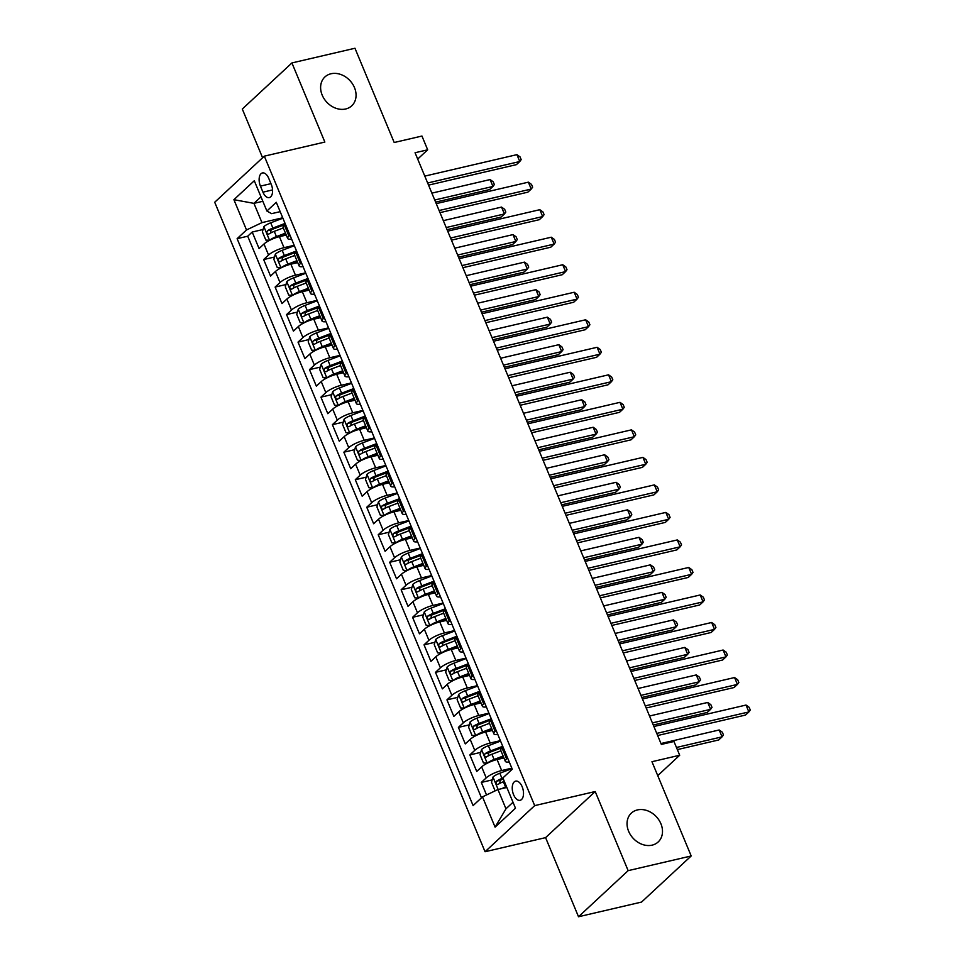 <?xml version="1.0" encoding="UTF-8"?>
<svg xmlns="http://www.w3.org/2000/svg" width="965" height="965" viewBox="0 0 965 965"><rect width="100%" height="100%" fill="white"/><g stroke="black" fill="none" stroke-linecap="round" stroke-linejoin="round"><path stroke-width="1.45" d="M637.443 809.925A19.698 15.838 -132.9 0 1 658.974 820.093A19.698 15.838 -132.9 0 1 658.178 841.962A19.698 15.838 -132.9 0 1 652.099 845.147A19.698 15.838 -132.9 0 1 630.567 834.966A19.698 15.838 -132.9 0 1 631.363 813.097A19.698 15.838 -132.9 0 1 637.443 809.925M331.007 73.762A19.698 15.838 -132.9 0 1 352.539 83.931A19.698 15.838 -132.9 0 1 351.743 105.8A19.698 15.838 -132.9 0 1 345.663 108.985A19.698 15.838 -132.9 0 1 324.144 98.816A19.698 15.838 -132.9 0 1 324.928 76.935A19.698 15.838 -132.9 0 1 331.007 73.762M522.162 786.728A9.843 5.32 -103.1 0 0 515.636 781.131A9.843 5.32 -103.1 0 0 513.585 794.702A9.843 5.32 -103.1 0 0 520.111 800.311A9.843 5.32 -103.1 0 0 522.162 786.728M578.518 916.75L641.568 902.058L691.193 855.967L628.143 870.647L595.2 791.529L534.682 805.63L485.057 851.733L545.587 837.632L578.518 916.75L628.143 870.647M534.682 805.63L264.326 156.161L214.713 202.252L485.057 851.733M264.326 156.161L324.855 142.06L291.925 62.942L242.299 109.033L262.589 157.778M291.925 62.942L354.963 48.25L394.203 142.506L421.946 136.041L427.676 149.804L415.059 152.735L661.351 744.425L673.968 741.482L679.698 755.245L651.954 761.711L691.193 855.967M286.255 235.074L279.428 236.666A12.316 3.064 157.4 0 0 263.976 244L259.078 248.548L252.203 232.034L263.059 229.501M294.18 245.303L284.012 247.679A12.316 3.064 157.4 0 0 268.56 255.013L263.662 259.561L274.518 257.028M263.662 259.561L270.538 276.062L275.435 271.515A12.316 3.064 157.4 0 1 290.887 264.193L297.715 262.601M309.174 290.115L302.334 291.707A12.316 3.064 157.4 0 0 286.882 299.041L281.985 303.589L275.122 287.075L285.978 284.542M320.621 317.63L313.794 319.222A12.316 3.064 157.4 0 0 298.342 326.556L293.444 331.104L286.569 314.602L297.425 312.069M332.081 345.156L325.253 346.749A12.316 3.064 157.4 0 0 309.801 354.083L304.904 358.63L298.028 342.117L308.884 339.584M343.54 372.671L336.701 374.263A12.316 3.064 157.4 0 0 321.248 381.597L316.351 386.145L309.488 369.631L320.344 367.11M354.987 400.198L348.16 401.79A12.316 3.064 157.4 0 0 332.708 409.124L327.81 413.671L320.935 397.158L331.791 394.625M366.447 427.712L359.619 429.304A12.316 3.064 157.4 0 0 344.167 436.638L339.27 441.186L332.394 424.672L343.25 422.151M377.906 455.239L371.067 456.831A12.316 3.064 157.4 0 0 355.615 464.165L350.717 468.713L343.854 452.199L354.71 449.666M389.353 482.753L382.526 484.346A12.316 3.064 157.4 0 0 367.074 491.68L362.177 496.227L355.301 479.714L366.157 477.193M400.813 510.28L393.985 511.872A12.316 3.064 157.4 0 0 378.533 519.206L373.636 523.754L366.76 507.24L377.617 504.707M412.272 537.794L405.433 539.387A12.316 3.064 157.4 0 0 389.981 546.721L385.095 551.268L378.22 534.755L389.076 532.222M423.731 565.321L416.892 566.913A12.316 3.064 157.4 0 0 401.44 574.235L396.543 578.783L389.667 562.281L400.535 559.748M435.179 592.836L428.351 594.428A12.316 3.064 157.4 0 0 412.899 601.762L408.002 606.309L401.126 589.796L411.983 587.263M446.638 620.35L439.799 621.942A12.316 3.064 157.4 0 0 424.347 629.276L419.461 633.824L412.586 617.323L423.442 614.789M458.098 647.877L451.258 649.469A12.316 3.064 157.4 0 0 435.806 656.803L430.909 661.351L424.033 644.837L434.901 642.304M469.545 675.391L462.718 676.984A12.316 3.064 157.4 0 0 447.265 684.318L442.368 688.865L435.492 672.352L446.349 669.831M481.004 702.918L474.165 704.51A12.316 3.064 157.4 0 0 458.713 711.844L453.827 716.392L446.952 699.878L457.808 697.345M492.464 730.433L485.624 732.025A12.316 3.064 157.4 0 0 470.172 739.359L465.275 743.906L458.399 727.393L469.267 724.872M503.911 757.959L497.084 759.551A12.316 3.064 157.4 0 0 481.631 766.885L476.734 771.433L469.858 754.92L480.715 752.386M260.429 186.112L262.95 192.168A9.541 5.151 -103.1 0 0 269.271 197.596A9.541 5.151 -103.1 0 0 271.274 184.436L268.752 178.38A9.541 5.151 -103.1 0 0 262.42 172.952A9.541 5.151 -103.1 0 0 260.429 186.112L270.948 183.664M262.842 201.287L253.94 203.362L261.961 222.626L246.509 229.959L237.125 238.681L473.103 805.594L482.488 796.873L495.093 827.138L515.479 808.2L502.874 777.935L512.27 769.214L276.279 202.3L266.895 211.021L271.623 213.651L280.176 211.661M246.509 229.959L233.904 199.683L254.29 180.745L266.895 211.021M511.836 768.188L501.667 770.553L497.084 759.551M500.389 740.662L490.208 743.038L485.624 732.025M488.929 713.147L478.749 715.511L474.165 704.51M477.47 685.62L467.301 687.997L462.718 676.984M466.023 658.106L455.842 660.47L451.258 649.469M454.563 630.591L444.382 632.956L439.799 621.942M443.104 603.065L432.935 605.441L428.351 594.428M431.657 575.55L421.476 577.914L416.892 566.913M420.197 548.024L410.016 550.4L405.433 539.387M408.738 520.509L398.569 522.873L393.985 511.872M397.291 492.982L387.11 495.359L382.526 484.346M385.831 465.468L375.65 467.832L371.067 456.831M374.372 437.941L364.203 440.317L359.619 429.304M362.912 410.427L352.744 412.791L348.16 401.79M351.465 382.9L341.284 385.276L336.701 374.263M340.006 355.385L329.825 357.75L325.253 346.749M328.546 327.859L318.378 330.235L313.794 319.222M317.099 300.344L306.918 302.721L302.334 291.707M305.64 272.83L295.459 275.194L290.887 264.193M252.203 232.034L247.716 236.208L481.487 797.802M501.667 770.553A12.316 3.064 -22.6 0 0 486.215 777.887L481.318 782.434L486.529 794.955M469.858 754.92L474.756 750.372A12.316 3.064 -22.6 0 1 490.208 743.038M458.399 727.393L463.296 722.845A12.316 3.064 -22.6 0 1 478.749 715.511M446.952 699.878L451.849 695.331A12.316 3.064 -22.6 0 1 467.301 687.997M435.492 672.352L440.39 667.804A12.316 3.064 -22.6 0 1 455.842 660.47M424.033 644.837L428.93 640.29A12.316 3.064 -22.6 0 1 444.382 632.956M412.586 617.323L417.483 612.775A12.316 3.064 -22.6 0 1 432.935 605.441M401.126 589.796L406.024 585.248A12.316 3.064 -22.6 0 1 421.476 577.914M389.667 562.281L394.564 557.734A12.316 3.064 -22.6 0 1 410.016 550.4M378.22 534.755L383.117 530.207A12.316 3.064 -22.6 0 1 398.569 522.873M366.76 507.24L371.658 502.693A12.316 3.064 -22.6 0 1 387.11 495.359M355.301 479.714L360.198 475.166A12.316 3.064 -22.6 0 1 375.65 467.832M343.854 452.199L348.751 447.651A12.316 3.064 -22.6 0 1 364.203 440.317M332.394 424.672L337.292 420.125A12.316 3.064 -22.6 0 1 352.744 412.791M320.935 397.158L325.832 392.61A12.316 3.064 -22.6 0 1 341.284 385.276M309.488 369.631L314.373 365.084A12.316 3.064 -22.6 0 1 329.825 357.75M298.028 342.117L302.926 337.569A12.316 3.064 -22.6 0 1 318.378 330.235M286.569 314.602L291.466 310.055A12.316 3.064 -22.6 0 1 306.918 302.721M275.122 287.075L280.007 282.528A12.316 3.064 -22.6 0 1 295.459 275.194M289.946 235.134L288.945 236.075A12.316 3.064 157.4 0 0 287.666 238.452A12.316 3.064 157.4 0 0 291.599 239.091M285.375 224.121L284.361 225.062A12.316 3.064 157.4 0 0 283.083 227.438L287.666 238.452M296.822 251.648L295.821 252.589A12.316 3.064 157.4 0 0 294.542 254.965L299.126 265.966A12.316 3.064 -22.6 0 1 300.392 263.59L301.406 262.649M308.281 279.162L307.268 280.103A12.316 3.064 157.4 0 0 305.989 282.48L310.573 293.493A12.316 3.064 -22.6 0 1 311.852 291.116L312.865 290.175M319.741 306.689L318.727 307.618A12.316 3.064 157.4 0 0 317.449 310.006L322.033 321.007A12.316 3.064 -22.6 0 1 323.311 318.631L324.312 317.69M331.188 334.204L330.187 335.144A12.316 3.064 157.4 0 0 328.908 337.521L333.492 348.534A12.316 3.064 -22.6 0 1 334.758 346.145L335.772 345.217M342.647 361.73L341.634 362.659A12.316 3.064 157.4 0 0 340.356 365.047L344.939 376.048A12.316 3.064 -22.6 0 1 346.218 373.672L347.231 372.731M354.107 389.245L353.094 390.186A12.316 3.064 157.4 0 0 351.815 392.562L356.399 403.575A12.316 3.064 -22.6 0 1 357.677 401.187L358.678 400.258M365.554 416.771L364.553 417.7A12.316 3.064 157.4 0 0 363.274 420.089L367.858 431.09A12.316 3.064 -22.6 0 1 369.137 428.713L370.138 427.772M377.013 444.286L376 445.227A12.316 3.064 157.4 0 0 374.722 447.603L379.305 458.616A12.316 3.064 -22.6 0 1 380.584 456.228L381.597 455.299M388.473 471.801L387.46 472.741A12.316 3.064 157.4 0 0 386.181 475.13L390.765 486.131A12.316 3.064 -22.6 0 1 392.043 483.755L393.057 482.814M399.92 499.327L398.919 500.268A12.316 3.064 157.4 0 0 397.64 502.644L402.224 513.657A12.316 3.064 -22.6 0 1 403.503 511.269L404.504 510.34M411.38 526.842L410.366 527.783A12.316 3.064 157.4 0 0 409.088 530.159L413.671 541.172A12.316 3.064 -22.6 0 1 414.95 538.796L415.963 537.855M422.839 554.368L421.826 555.309A12.316 3.064 157.4 0 0 420.547 557.686L425.131 568.687A12.316 3.064 -22.6 0 1 426.409 566.31L427.423 565.369M434.286 581.883L433.285 582.824A12.316 3.064 157.4 0 0 432.006 585.2L436.59 596.213A12.316 3.064 -22.6 0 1 437.869 593.837L438.87 592.896M445.746 609.41L444.732 610.338A12.316 3.064 157.4 0 0 443.466 612.727L448.037 623.728A12.316 3.064 -22.6 0 1 449.316 621.351L450.329 620.411M457.205 636.924L456.192 637.865A12.316 3.064 157.4 0 0 454.913 640.241L459.497 651.254A12.316 3.064 -22.6 0 1 460.775 648.878L461.789 647.937M468.652 664.451L467.651 665.38A12.316 3.064 157.4 0 0 466.372 667.768L470.956 678.769A12.316 3.064 -22.6 0 1 472.235 676.393L473.236 675.452M480.112 691.965L479.098 692.906A12.316 3.064 157.4 0 0 477.832 695.283L482.404 706.296A12.316 3.064 -22.6 0 1 483.682 703.907L484.695 702.978M491.571 719.492L490.558 720.421A12.316 3.064 157.4 0 0 489.279 722.809L493.863 733.81A12.316 3.064 -22.6 0 1 495.142 731.434L496.155 730.493M503.018 747.006L502.017 747.947A12.316 3.064 157.4 0 0 500.739 750.324L505.322 761.337A12.316 3.064 -22.6 0 1 506.601 758.948L507.602 758.02M282.733 217.788L261.961 222.626M657.744 775.631L679.698 755.245M417.7 159.068L427.676 149.804M260.984 196.812L253.94 203.362L233.904 199.683M506.842 787.464L497.94 789.539L505.962 808.803L513.006 802.265M247.716 236.208L237.125 238.681M481.318 782.434L492.174 779.913M303.058 266.617A12.316 3.064 -22.6 0 1 299.126 265.966M314.518 294.132A12.316 3.064 -22.6 0 1 310.573 293.493M325.965 321.659A12.316 3.064 -22.6 0 1 322.033 321.007M337.424 349.173A12.316 3.064 -22.6 0 1 333.492 348.534M348.884 376.7A12.316 3.064 -22.6 0 1 344.939 376.048M360.331 404.214A12.316 3.064 -22.6 0 1 356.399 403.575M371.79 431.741A12.316 3.064 -22.6 0 1 367.858 431.09M383.25 459.256A12.316 3.064 -22.6 0 1 379.305 458.616M394.697 486.782A12.316 3.064 -22.6 0 1 390.765 486.131M406.156 514.297A12.316 3.064 -22.6 0 1 402.224 513.657M417.616 541.811A12.316 3.064 -22.6 0 1 413.671 541.172M429.063 569.338A12.316 3.064 -22.6 0 1 425.131 568.687M440.522 596.853A12.316 3.064 -22.6 0 1 436.59 596.213M451.982 624.379A12.316 3.064 -22.6 0 1 448.037 623.728M463.429 651.894A12.316 3.064 -22.6 0 1 459.497 651.254M474.889 679.42A12.316 3.064 -22.6 0 1 470.956 678.769M486.348 706.935A12.316 3.064 -22.6 0 1 482.404 706.296M497.795 734.462A12.316 3.064 -22.6 0 1 493.863 733.81M482.488 796.873L497.94 789.539M509.255 761.976A12.316 3.064 -22.6 0 1 505.322 761.337M495.093 827.138L505.962 808.803M595.2 791.529L545.587 837.632M428.544 185.123L516.42 164.641L519.773 161.529L427.652 182.988M516.902 154.653L520.038 156.885L521.184 159.635L519.773 161.529L516.902 154.653L424.793 176.113M269.693 240.297A8.154 2.026 -22.6 0 1 276.436 236.582L285.459 233.156M278.282 236.956L285.845 234.085M263.891 226.703L269.561 240.321L265.821 240.068L262.384 231.817L263.928 226.57A8.154 2.026 -22.6 0 1 270.719 222.819L282.902 218.199M435.625 202.131L489.593 189.562L492.946 186.45L490.087 179.574L431.874 193.133M285.073 223.422L272.89 228.054A8.154 2.026 157.4 0 0 267.414 230.792C266.424 232.951 266.883 234.049 268.789 234.097A8.154 2.026 -22.6 0 1 274.265 231.359L283.288 227.933M270.61 233.011L271.044 229.947A4.149 1.037 -22.6 0 1 272.805 229.151L284.892 224.568M434.733 200.008L492.946 186.45L494.357 184.556L493.212 181.806L490.087 179.574M439.992 212.638L527.867 192.168L531.22 189.056L439.111 210.515M528.362 182.168L531.498 184.411L532.644 187.162L531.22 189.056L528.362 182.168L436.24 203.627M451.451 240.152L539.326 219.682L542.68 216.57L450.571 238.029M539.821 209.695L542.945 211.926L544.091 214.676L542.68 216.57L539.821 209.695L447.7 231.154M462.911 267.679L550.786 247.209L554.139 244.097L462.018 265.556M551.268 237.209L554.405 239.441L555.551 242.203L554.139 244.097L551.268 237.209L459.159 258.668M474.358 295.194L562.233 274.723L565.587 271.611L473.477 293.071M562.728 264.736L565.864 266.967L567.01 269.718L565.587 271.611L562.728 264.736L470.606 286.195M281.153 267.812A8.154 2.026 -22.6 0 1 287.896 264.108L296.918 260.683M289.729 264.482L297.304 261.599M275.339 254.217L281.008 267.836L277.281 267.582L273.843 259.332L275.387 254.084A8.154 2.026 -22.6 0 1 282.166 250.345L294.361 245.713M447.084 229.658L501.052 217.089L504.406 213.965L501.535 207.089L443.333 220.647M296.532 250.948L284.349 255.568A8.154 2.026 157.4 0 0 278.873 258.306C277.884 260.466 278.342 261.563 280.248 261.611A8.154 2.026 -22.6 0 1 285.724 258.873L294.735 255.448M282.07 260.526L282.504 257.462A4.149 1.037 -22.6 0 1 284.265 256.678L296.352 252.082M446.192 227.535L504.406 213.965L505.817 212.071L504.671 209.321L501.535 207.089M305.809 273.24L293.625 277.86A8.154 2.026 -22.6 0 0 286.834 281.611L285.302 286.846L288.74 295.109L292.564 295.362A8.154 2.026 -22.6 0 1 299.355 291.623L308.378 288.197M301.189 291.997L308.752 289.126M458.532 257.173L512.499 244.603L515.853 241.491L512.994 234.604L454.78 248.174M307.992 278.463L295.797 283.095A8.154 2.026 157.4 0 0 290.332 285.833C289.343 287.98 289.802 289.09 291.707 289.138A8.154 2.026 -22.6 0 1 297.172 286.4L306.195 282.974M293.517 288.053L293.963 284.989A4.149 1.037 -22.6 0 1 295.712 284.192L307.811 279.609M457.651 255.049L515.853 241.491L517.276 239.597L516.13 236.847L512.994 234.604M304.059 322.853A8.154 2.026 -22.6 0 1 310.814 319.138L319.825 315.712M312.648 319.512L320.211 316.641M298.257 309.258L303.927 322.877L300.187 322.624L296.75 314.373L298.294 309.126A8.154 2.026 -22.6 0 1 305.085 305.386L317.268 300.754M469.991 284.699L523.959 272.13L527.312 269.006L524.453 262.13L466.24 275.688M319.439 305.989L307.256 310.609A8.154 2.026 157.4 0 0 301.78 313.348C300.803 315.507 301.249 316.604 303.155 316.653A8.154 2.026 -22.6 0 1 308.631 313.915L317.654 310.489M304.976 315.567L305.41 312.503A4.149 1.037 -22.6 0 1 307.172 311.719L319.258 307.123M469.111 282.564L527.312 269.006L528.724 267.112L527.578 264.362L524.453 262.13M315.519 350.367A8.154 2.026 -22.6 0 1 322.262 346.664L331.284 343.238M324.095 347.038L331.671 344.167M309.705 336.785L315.374 350.404L311.647 350.15L308.209 341.887L309.753 336.652A8.154 2.026 -22.6 0 1 316.532 332.901L328.727 328.281M481.451 312.214L535.418 299.645L538.772 296.532L535.901 289.645L477.699 303.215M330.899 333.504L318.715 338.136A8.154 2.026 157.4 0 0 313.239 340.874C312.25 343.021 312.708 344.131 314.614 344.167A8.154 2.026 -22.6 0 1 320.091 341.429L329.101 338.003M316.436 343.094L316.87 340.03A4.149 1.037 -22.6 0 1 318.631 339.234L330.718 334.638M480.558 310.091L538.772 296.532L540.183 294.639L539.037 291.888L535.901 289.645M485.817 322.72L573.692 302.25L577.046 299.126L484.937 320.585M574.187 292.25L577.311 294.482L578.457 297.244L577.046 299.126L574.187 292.25L482.066 313.709M340.175 355.796L327.991 360.428A8.154 2.026 -22.6 0 0 321.2 364.167L319.668 369.414L323.106 377.665L326.93 377.93A8.154 2.026 -22.6 0 1 333.721 374.179L342.744 370.753M335.555 374.553L343.13 371.682M492.898 339.74L546.865 327.159L550.219 324.047L547.36 317.171L489.146 330.73M342.358 361.019L330.163 365.651A8.154 2.026 157.4 0 0 324.698 368.389C323.709 370.548 324.168 371.646 326.074 371.694A8.154 2.026 -22.6 0 1 331.538 368.956L340.561 365.53M327.883 370.608L328.329 367.544A4.149 1.037 -22.6 0 1 330.078 366.76L342.177 362.165M492.017 337.605L550.219 324.047L551.642 322.153L550.496 319.403L547.36 317.171M497.277 350.235L585.152 329.765L588.505 326.653L496.384 348.112M585.634 319.777L588.771 322.008L589.917 324.759L588.505 326.653L585.634 319.777L493.525 341.236M351.634 383.31L339.451 387.942A8.154 2.026 -22.6 0 0 332.66 391.694L331.116 396.929L334.553 405.191L338.389 405.445A8.154 2.026 -22.6 0 1 345.181 401.705L354.191 398.28M347.014 402.079L354.577 399.208M504.357 367.255L558.325 354.686L561.678 351.574L558.819 344.686L500.606 358.244M353.805 388.545L341.622 393.177A8.154 2.026 157.4 0 0 336.158 395.915C335.169 398.062 335.627 399.172 337.521 399.208A8.154 2.026 -22.6 0 1 342.997 396.47L352.02 393.044M339.342 398.135L339.776 395.059A4.149 1.037 -22.6 0 1 341.538 394.275L353.636 389.679M503.477 365.132L561.678 351.574L563.09 349.68L561.944 346.93L558.819 344.686M508.724 377.761L596.599 357.291L599.953 354.167L507.843 375.626M597.094 347.291L600.23 349.523L601.376 352.273L599.953 354.167L597.094 347.291L504.985 368.751M349.885 432.935A8.154 2.026 -22.6 0 1 356.628 429.22L365.651 425.794M358.461 429.594L366.037 426.723M344.071 419.341L349.74 432.959L346.013 432.706L342.575 424.455L344.119 419.208A8.154 2.026 -22.6 0 1 350.898 415.469L363.093 410.837M515.817 394.781L569.784 382.2L573.138 379.088L570.267 372.213L512.065 385.771M365.265 416.06L353.081 420.692A8.154 2.026 157.4 0 0 347.605 423.43C346.616 425.589 347.074 426.687 348.98 426.735A8.154 2.026 -22.6 0 1 354.457 423.997L363.479 420.571M350.802 425.649L351.236 422.586A4.149 1.037 -22.6 0 1 352.997 421.802L365.084 417.206M514.924 392.646L573.138 379.088L574.549 377.194L573.403 374.444L570.267 372.213M520.183 405.276L608.059 384.806L611.412 381.694L519.303 403.153M608.553 374.818L611.677 377.05L612.823 379.8L611.412 381.694L608.553 374.818L516.432 396.277M361.332 460.45A8.154 2.026 -22.6 0 1 368.087 456.747L377.11 453.321M369.921 457.12L377.496 454.25M355.53 446.855L361.2 460.486L357.472 460.233L354.034 451.97L355.566 446.723A8.154 2.026 -22.6 0 1 362.357 442.983L374.541 438.351M527.264 422.296L581.232 409.727L584.585 406.615L581.726 399.727L523.525 413.285M376.724 443.586L364.541 448.206A8.154 2.026 157.4 0 0 359.064 450.945C358.075 453.104 358.534 454.201 360.44 454.25A8.154 2.026 -22.6 0 1 365.904 451.511L374.927 448.086M362.249 453.176L362.695 450.1A4.149 1.037 -22.6 0 1 364.444 449.316L376.543 444.72M526.383 420.173L584.585 406.615L586.008 404.721L584.862 401.959L581.726 399.727M531.643 432.803L619.518 412.332L622.871 409.208L530.75 430.667M620 402.333L623.137 404.564L624.283 407.314L622.871 409.208L620 402.333L527.891 423.792M372.792 487.976A8.154 2.026 -22.6 0 1 379.547 484.261L388.557 480.835M381.38 484.635L388.943 481.764M366.99 474.382L372.659 488.001L368.919 487.747L365.482 479.496L367.026 474.249A8.154 2.026 -22.6 0 1 373.817 470.498L386 465.878M538.723 449.823L592.691 437.242L596.044 434.129L593.186 427.254L534.972 440.812M388.171 471.101L375.988 475.733A8.154 2.026 157.4 0 0 370.524 478.471C369.535 480.63 369.993 481.728 371.899 481.776A8.154 2.026 -22.6 0 1 377.363 479.038L386.386 475.612M373.708 480.691L374.143 477.627A4.149 1.037 -22.6 0 1 375.904 476.831L388.002 472.247M537.843 447.688L596.044 434.129L597.456 432.236L596.31 429.485L593.186 427.254M543.09 460.317L630.977 439.847L634.319 436.735L542.209 458.194M631.46 429.847L634.596 432.091L635.742 434.841L634.319 436.735L631.46 429.847L539.351 451.306M384.251 515.491A8.154 2.026 -22.6 0 1 390.994 511.788L400.017 508.362M392.839 512.162L400.403 509.279M378.437 501.897L384.106 515.527L380.379 515.274L376.941 507.011L378.485 501.764A8.154 2.026 -22.6 0 1 385.264 498.024L397.459 493.392M550.183 477.337L604.15 464.768L607.504 461.656L604.633 454.768L546.431 468.327M399.631 498.628L387.447 503.248A8.154 2.026 157.4 0 0 381.971 505.986C380.982 508.145 381.44 509.243 383.346 509.291A8.154 2.026 -22.6 0 1 388.823 506.553L397.845 503.127M385.168 508.217L385.602 505.141A4.149 1.037 -22.6 0 1 387.363 504.357L399.45 499.761M549.29 475.214L607.504 461.656L608.915 459.762L607.769 457L604.633 454.768M554.549 487.844L642.425 467.362L645.778 464.249L553.669 485.709M642.919 457.374L646.043 459.605L647.189 462.356L645.778 464.249L642.919 457.374L550.798 478.833M395.698 543.018A8.154 2.026 -22.6 0 1 402.453 539.302L411.476 535.877M404.287 539.676L411.862 536.805M389.896 529.423L395.566 543.042L391.838 542.788L388.4 534.538L389.932 529.29A8.154 2.026 -22.6 0 1 396.724 525.539L408.907 520.919M561.63 504.852L615.61 492.283L618.951 489.171L616.092 482.295L557.891 495.853M411.09 526.142L398.907 530.774A8.154 2.026 157.4 0 0 393.431 533.512C392.441 535.672 392.9 536.769 394.806 536.817A8.154 2.026 -22.6 0 1 400.282 534.079L409.293 530.654M396.615 535.732L397.061 532.668A4.149 1.037 -22.6 0 1 398.81 531.872L410.909 527.288M560.749 502.729L618.951 489.171L620.374 487.277L619.228 484.526L616.092 482.295M566.009 515.358L653.884 494.888L657.237 491.776L565.116 513.235M654.367 484.888L657.503 487.132L658.649 489.882L657.237 491.776L654.367 484.888L562.257 506.348M407.158 570.532A8.154 2.026 -22.6 0 1 413.913 566.829L422.923 563.403M415.746 567.203L423.309 564.32M401.356 556.938L407.025 570.568L403.286 570.303L399.86 562.052L401.392 556.805A8.154 2.026 -22.6 0 1 408.183 553.066L420.366 548.434M573.089 532.378L627.057 519.809L630.41 516.685L627.552 509.81L569.338 523.368M422.537 553.669L410.354 558.289A8.154 2.026 157.4 0 0 404.89 561.027C403.901 563.186 404.359 564.284 406.265 564.332A8.154 2.026 -22.6 0 1 411.729 561.594L420.752 558.168M408.074 563.246L408.509 560.183A4.149 1.037 -22.6 0 1 410.27 559.398L422.368 554.803M572.209 530.255L630.41 516.685L631.822 514.791L630.676 512.041L627.552 509.81M577.456 542.885L665.343 522.403L668.697 519.291L576.575 540.75M665.826 512.415L668.962 514.647L670.108 517.397L668.697 519.291L665.826 512.415L573.717 533.874M418.617 598.059A8.154 2.026 -22.6 0 1 425.36 594.344L434.383 590.918M427.206 594.717L434.769 591.847M412.803 584.464L418.472 598.083L414.745 597.83L411.307 589.579L412.851 584.332A8.154 2.026 -22.6 0 1 419.63 580.58L431.825 575.96M584.549 559.893L638.516 547.324L641.87 544.212L638.999 537.336L580.797 550.894M433.997 581.183L421.814 585.815A8.154 2.026 157.4 0 0 416.337 588.553C415.348 590.701 415.806 591.81 417.712 591.859A8.154 2.026 -22.6 0 1 423.189 589.12L432.211 585.695M419.534 590.773L419.968 587.709A4.149 1.037 -22.6 0 1 421.729 586.913L433.816 582.329M583.656 557.77L641.87 544.212L643.281 542.318L642.135 539.568L638.999 537.336M588.915 570.399L676.791 549.929L680.144 546.817L588.035 568.276M677.285 539.93L680.409 542.173L681.555 544.923L680.144 546.817L677.285 539.93L585.164 561.389M430.064 625.573A8.154 2.026 -22.6 0 1 436.819 621.858L445.842 618.444M438.653 622.244L446.228 619.361M424.262 611.979L429.932 625.597L426.204 625.344L422.767 617.093L424.298 611.846A8.154 2.026 -22.6 0 1 431.09 608.107L443.273 603.475M595.996 587.42L649.976 574.851L653.329 571.726L650.458 564.851L592.257 578.409M445.456 608.71L433.273 613.33A8.154 2.026 157.4 0 0 427.797 616.068C426.807 618.227 427.266 619.325 429.172 619.373A8.154 2.026 -22.6 0 1 434.648 616.635L443.659 613.209M430.993 618.288L431.427 615.224A4.149 1.037 -22.6 0 1 433.189 614.44L445.275 609.844M595.115 585.285L653.329 571.726L654.74 569.832L653.595 567.082L650.458 564.851M600.375 597.914L688.25 577.444L691.603 574.332L599.482 595.791M688.733 567.456L691.869 569.688L693.015 572.438L691.603 574.332L688.733 567.456L596.623 588.915M441.524 653.088A8.154 2.026 -22.6 0 1 448.279 649.385L457.289 645.959M450.112 649.759L457.675 646.888M435.722 639.505L441.391 653.124L437.652 652.871L434.226 644.608L435.758 639.373A8.154 2.026 -22.6 0 1 442.549 635.621L454.732 631.001M607.455 614.934L661.423 602.365L664.776 599.253L661.918 592.365L603.704 605.936M456.915 636.225L444.72 640.856A8.154 2.026 157.4 0 0 439.256 643.595C438.267 645.742 438.725 646.852 440.631 646.888A8.154 2.026 -22.6 0 1 446.095 644.15L455.118 640.736M442.44 645.814L442.875 642.75A4.149 1.037 -22.6 0 1 444.636 641.954L456.735 637.37M606.575 612.811L664.776 599.253L666.188 597.359L665.042 594.609L661.918 592.365M611.822 625.441L699.709 604.971L703.063 601.858L610.942 623.318M700.192 594.971L703.328 597.202L704.474 599.965L703.063 601.858L700.192 594.971L608.083 616.43M452.983 680.615A8.154 2.026 -22.6 0 1 459.726 676.899L468.749 673.474M461.572 677.273L469.135 674.402M447.169 667.02L452.85 680.639L449.111 680.385L445.673 672.135L447.217 666.887A8.154 2.026 -22.6 0 1 454.008 663.148L466.192 658.516M618.915 642.461L672.882 629.88L676.236 626.768L673.365 619.892L615.163 633.45M468.363 663.739L456.18 668.371A8.154 2.026 157.4 0 0 450.703 671.109C449.714 673.268 450.173 674.366 452.078 674.414A8.154 2.026 -22.6 0 1 457.555 671.676L466.578 668.25M453.9 673.329L454.334 670.265A4.149 1.037 -22.6 0 1 456.095 669.481L468.182 664.885M618.022 640.326L676.236 626.768L677.647 624.874L676.501 622.123L673.365 619.892M623.281 652.955L711.157 632.485L714.51 629.373L622.401 650.832M711.651 622.497L714.775 624.729L715.921 627.479L714.51 629.373L711.651 622.497L619.53 643.957M464.43 708.129A8.154 2.026 -22.6 0 1 471.185 704.426L480.208 701M473.019 704.8L480.594 701.929M458.628 694.535L464.298 708.165L460.57 707.912L457.133 699.649L458.665 694.414A8.154 2.026 -22.6 0 1 465.456 690.663L477.639 686.031M630.362 669.975L684.342 657.406L687.695 654.294L684.824 647.406L626.623 660.977M479.822 691.266L467.639 695.898A8.154 2.026 157.4 0 0 462.163 698.636C461.173 700.783 461.632 701.893 463.538 701.929A8.154 2.026 -22.6 0 1 469.014 699.191L478.025 695.765M465.359 700.855L465.793 697.792A4.149 1.037 -22.6 0 1 467.555 696.995L479.641 692.4M629.482 667.852L687.695 654.294L689.106 652.4L687.961 649.65L684.824 647.406M634.741 680.482L722.616 660.012L725.97 656.888L633.848 678.347M723.099 650.012L726.235 652.244L727.381 654.994L725.97 656.888L723.099 650.012L630.989 671.471M475.89 735.656A8.154 2.026 -22.6 0 1 482.645 731.94L491.655 728.515M484.478 732.314L492.041 729.444M470.088 722.061L475.757 735.68L472.018 735.426L468.592 727.176L470.124 721.929A8.154 2.026 -22.6 0 1 476.915 718.189L489.098 713.557M641.822 697.502L695.789 684.921L699.143 681.809L696.284 674.933L638.07 688.491M491.281 718.78L479.086 723.412A8.154 2.026 157.4 0 0 473.622 726.15C472.633 728.31 473.091 729.407 474.997 729.456A8.154 2.026 -22.6 0 1 480.461 726.717L489.484 723.292M476.806 728.37L477.253 725.306A4.149 1.037 -22.6 0 1 479.002 724.522L491.101 719.926M640.941 695.367L699.143 681.809L700.554 679.915L699.408 677.165L696.284 674.933M646.2 707.996L734.075 687.526L737.429 684.414L645.308 705.873M734.558 677.539L737.694 679.77L738.84 682.52L737.429 684.414L734.558 677.539L642.449 698.998M500.558 741.072L488.374 745.704A8.154 2.026 -22.6 0 0 481.583 749.455L480.039 754.69L483.477 762.953L487.313 763.206A8.154 2.026 -22.6 0 1 494.092 759.467L503.115 756.041M495.938 759.841L503.501 756.97M653.281 725.017L707.249 712.447L710.602 709.335L707.731 702.448L649.529 716.006M502.729 746.307L490.546 750.939A8.154 2.026 157.4 0 0 485.069 753.677C484.08 755.824 484.539 756.922 486.444 756.97A8.154 2.026 -22.6 0 1 491.921 754.232L500.944 750.806M488.266 755.897L488.7 752.821A4.149 1.037 -22.6 0 1 490.461 752.037L502.548 747.441M652.388 722.894L710.602 709.335L712.013 707.442L710.867 704.691L707.731 702.448M657.648 735.523L745.523 715.053L748.876 711.929L656.767 733.388M746.017 705.053L749.142 707.285L750.288 710.035L748.876 711.929L746.017 705.053L653.896 726.512M501.981 788.598A8.154 2.026 -22.6 0 1 505.551 786.982L506.492 786.62M495.841 790.528L494.936 790.468L491.499 782.217L493.031 776.97A8.154 2.026 -22.6 0 1 499.822 773.23L512.005 768.598M677.346 749.6L718.708 739.962L722.061 736.85L719.19 729.974L660.989 743.533M502.946 778.092L502.005 778.453A8.154 2.026 157.4 0 0 496.529 781.192C495.54 783.351 495.998 784.449 497.904 784.497A8.154 2.026 -22.6 0 1 503.38 781.759L504.321 781.397M499.725 783.411L500.159 780.347A4.149 1.037 -22.6 0 1 501.921 779.563L503.332 779.02M676.453 747.477L722.061 736.85L723.473 734.956L722.327 732.206L719.19 729.974M284.012 247.679L279.428 236.666M268.56 255.013L263.976 244M486.215 777.887L481.631 766.885M474.756 750.372L470.172 739.359M463.296 722.845L458.713 711.844M451.849 695.331L447.265 684.318M440.39 667.804L435.806 656.803M428.93 640.29L424.347 629.276M417.483 612.775L412.899 601.762M406.024 585.248L401.44 574.235M394.564 557.734L389.981 546.721M383.117 530.207L378.533 519.206M371.658 502.693L367.074 491.68M360.198 475.166L355.615 464.165M348.751 447.651L344.167 436.638M337.292 420.125L332.708 409.124M325.832 392.61L321.248 381.597M314.373 365.084L309.801 354.083M302.926 337.569L298.342 326.556M291.466 310.055L286.882 299.041M280.007 282.528L275.435 271.515M288.945 236.075L284.361 225.062M300.392 263.59L295.821 252.589M311.852 291.116L307.268 280.103M323.311 318.631L318.727 307.618M334.758 346.145L330.187 335.144M346.218 373.672L341.634 362.659M357.677 401.187L353.094 390.186M369.137 428.713L364.553 417.7M380.584 456.228L376 445.227M392.043 483.755L387.46 472.741M403.503 511.269L398.919 500.268M414.95 538.796L410.366 527.783M426.409 566.31L421.826 555.309M437.869 593.837L433.285 582.824M449.316 621.351L444.732 610.338M460.775 648.878L456.192 637.865M472.235 676.393L467.651 665.38M483.682 703.907L479.098 692.906M495.142 731.434L490.558 720.421M506.601 758.948L502.017 747.947M272.552 189.924L262.95 192.168M274.265 231.359L276.436 236.582M270.719 222.819L272.89 228.054M271.044 229.947L267.414 230.792M285.724 258.873L287.896 264.108M282.166 250.345L284.349 255.568M282.504 257.462L278.873 258.306M286.798 281.744L292.467 295.362M297.172 286.4L299.355 291.623M293.625 277.86L295.797 283.095M293.963 284.989L290.332 285.833M308.631 313.915L310.814 319.138M305.085 305.386L307.256 310.609M305.41 312.503L301.78 313.348M320.091 341.429L322.262 346.664M316.532 332.901L318.715 338.136M316.87 340.03L313.239 340.874M321.164 364.3L326.833 377.918M331.538 368.956L333.721 374.179M327.991 360.428L330.163 365.651M328.329 367.544L324.698 368.389M332.623 391.814L338.293 405.445M342.997 396.47L345.181 401.705M339.451 387.942L341.622 393.177M339.776 395.059L336.158 395.915M354.457 423.997L356.628 429.22M350.898 415.469L353.081 420.692M351.236 422.586L347.605 423.43M365.904 451.511L368.087 456.747M362.357 442.983L364.541 448.206M362.695 450.1L359.064 450.945M377.363 479.038L379.547 484.261M373.817 470.498L375.988 475.733M374.143 477.627L370.524 478.471M388.823 506.553L390.994 511.788M385.264 498.024L387.447 503.248M385.602 505.141L381.971 505.986M400.282 534.079L402.453 539.302M396.724 525.539L398.907 530.774M397.061 532.668L393.431 533.512M411.729 561.594L413.913 566.829M408.183 553.066L410.354 558.289M408.509 560.183L404.89 561.027M423.189 589.12L425.36 594.344M419.63 580.58L421.814 585.815M419.968 587.709L416.337 588.553M434.648 616.635L436.819 621.858M431.09 608.107L433.273 613.33M431.427 615.224L427.797 616.068M446.095 644.15L448.279 649.385M442.549 635.621L444.72 640.856M442.875 642.75L439.256 643.595M457.555 671.676L459.726 676.899M454.008 663.148L456.18 668.371M454.334 670.265L450.703 671.109M469.014 699.191L471.185 704.426M465.456 690.663L467.639 695.898M465.793 697.792L462.163 698.636M480.461 726.717L482.645 731.94M476.915 718.189L479.086 723.412M477.253 725.306L473.622 726.15M481.535 749.576L487.216 763.206M491.921 754.232L494.092 759.467M488.374 745.704L490.546 750.939M488.7 752.821L485.069 753.677M492.994 777.102L498.157 789.491M503.38 781.759L505.551 786.982M499.822 773.23L502.005 778.453M500.159 780.347L496.529 781.192"/></g></svg>
